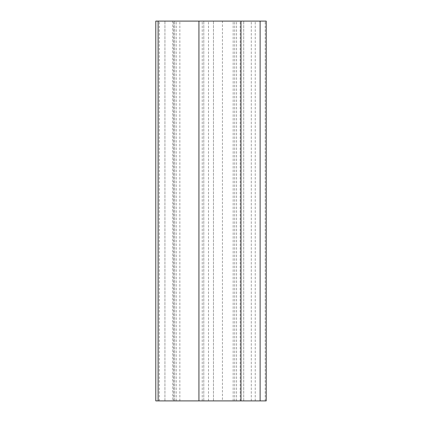 <?xml version="1.0" encoding="UTF-8"?>
<svg xmlns="http://www.w3.org/2000/svg" width="422" height="422" viewBox="0 0 422 422"><rect width="100%" height="100%" fill="white"/><g stroke="black" fill="none" stroke-linecap="round" stroke-linejoin="round"><path stroke-width="0.32" stroke-dasharray="2.11 1.58" d="M222.436 400.9L234.743 400.9L222.436 400.9L222.436 21.1L234.743 21.1L222.436 21.1M234.743 400.9L234.743 21.1M159.31 400.9L159.31 21.1L155.792 21.1L155.792 400.9L243.71 400.9L172.82 400.9L172.82 21.1L266.208 21.1M172.82 400.9L266.208 400.9M159.31 21.1L172.82 21.1M174.608 400.9L174.608 21.1L174.608 400.9M164.939 400.9L164.939 21.1L164.939 400.9M213.469 400.9L213.469 21.1L213.469 400.9M203.794 400.9L203.794 21.1L203.794 400.9M243.71 400.9L243.71 21.1L243.71 400.9M173.479 400.9L173.479 21.1M176.19 400.9L176.19 21.1M202.212 400.9L202.212 21.1M240.192 400.9L240.192 21.1M233.16 400.9L233.16 21.1M179.851 400.9L179.851 21.1M208.494 400.9L208.494 21.1M236.531 400.9L236.531 21.1M251.285 400.9L251.285 21.1M255.241 400.9L255.241 21.1M265.216 400.9L265.216 21.1"/><path stroke-width="0.63" d="M266.208 400.9L155.792 400.9L155.792 21.1L266.208 21.1L266.208 400.9M260.116 400.9L260.116 21.1M240.994 400.9L240.994 21.1M198.931 400.9L198.931 21.1M158.102 400.9L158.102 21.1"/></g></svg>
